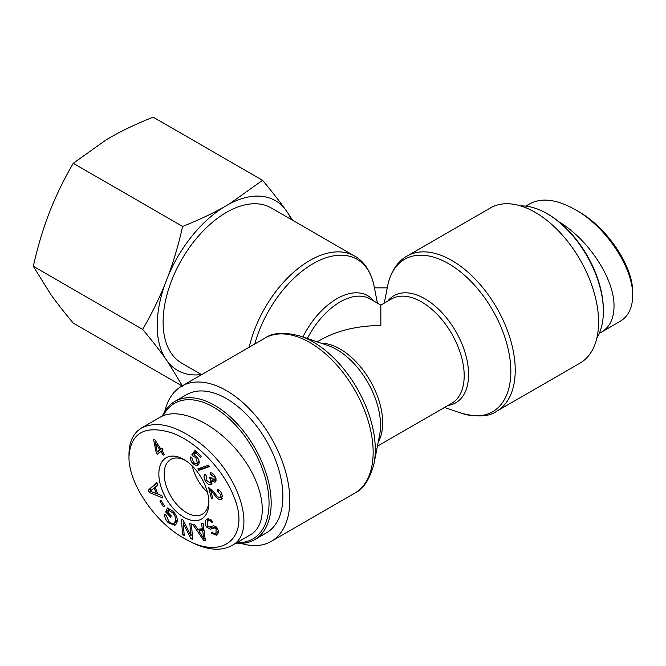 <?xml version="1.0" encoding="UTF-8"?>
<svg xmlns="http://www.w3.org/2000/svg" width="666" height="666" viewBox="0 0 666 666"><rect width="100%" height="100%" fill="white"/><g stroke="black" fill="none" stroke-linecap="round" stroke-linejoin="round"><path stroke-width="1" d="M374.417 287.845L387.271 287.845M201.656 374.658L181.66 363.112A89.594 51.723 -60 0 1 163.611 331.027A89.594 51.723 -60 0 1 226.457 212.371A89.594 51.723 -60 0 1 271.253 207.934L354.603 256.052A89.594 51.723 120 0 0 249.234 347.186M496.678 411.23L580.028 363.112A89.594 51.723 -120 0 0 598.584 322.094A89.594 51.723 -120 0 0 559.473 231.935A89.594 51.723 -120 0 0 490.434 207.934L407.084 256.052A89.594 51.723 60 0 1 476.123 280.053A89.594 51.723 60 0 1 515.234 370.221A89.594 51.723 60 0 1 496.678 411.23C489.127 416.783 477.247 417.407 461.038 413.111A88.004 50.807 -120 0 0 510.697 366.566A88.004 50.807 -120 0 0 452.78 266.25A88.004 50.807 -120 0 0 387.637 285.972C391.084 269.422 399.442 260.19 407.084 256.052M377.422 446.178L451.715 403.288A60.231 34.774 -120 0 0 451.715 333.733A60.231 34.774 -120 0 0 391.491 298.959L380.844 305.111L380.844 325.474C357.484 325.699 337.404 330.494 320.612 339.885L317.199 341.858M241.009 543.389A89.594 51.723 -120 0 0 271.253 541.375A89.594 51.723 -120 0 0 289.81 500.366A89.594 51.723 -120 0 0 250.699 410.206A89.594 51.723 -120 0 0 181.66 386.197A89.594 51.723 -120 0 0 164.802 411.388M207.417 492.199A31.468 18.165 60 0 1 192.332 466.075A31.468 18.165 60 0 0 207.417 492.199M163.228 415.701A78.297 45.205 60 0 1 213.686 407.234A78.297 45.205 60 0 1 267.757 488.636A78.297 45.205 60 0 1 236.93 542.607M235.947 543.181A79.803 46.079 -120 0 0 254.645 539.668A79.803 46.079 -120 0 0 266.883 475.715A79.803 46.079 -120 0 0 214.743 405.394A79.803 46.079 -120 0 0 174.842 401.44A79.803 46.079 -120 0 0 162.362 416.075M174.842 401.44L186.555 394.672A79.803 46.079 60 0 1 226.457 398.626A79.803 46.079 60 0 1 278.596 468.956A79.803 46.079 60 0 1 266.358 532.9L254.645 539.668M157.209 451.839L159.79 449.8L155.386 442.965L157.209 451.839L161.821 448.418M155.386 442.965L156.502 442.324M159.79 449.8L161.921 448.576M164.244 454.337L163.228 455.136L160.897 451.515L157.318 454.337L156.219 452.63L153.646 439.843L154.479 439.185L160.806 449.001L161.913 448.126L163.02 449.833L161.905 450.707L164.244 454.337M160.806 449.001L162.029 448.293M153.646 439.843L154.562 439.31M156.219 452.63L158.308 451.207M159.257 452.805L158.35 451.398M160.897 451.515L162.005 450.865M206.227 476.34L206.177 475.782M209.782 482.592C210.914 482.017 211.022 480.727 210.123 478.737L209.291 477.397L210.456 477.214L213.903 480.219L214.127 477.023L210.872 474.766L210.106 472.71C212.063 472.685 213.728 473.984 215.101 476.615C216.417 479.62 216.35 481.501 214.902 482.267L211.78 480.785L210.856 484.682C208.841 485.131 206.901 483.699 205.045 480.394C203.646 477.364 203.721 475.316 205.261 474.259L206.41 476.173L206.052 480.036L209.782 482.592L212.138 481.252M211.979 483.566L209.832 482.567M211.78 480.785L212.854 480.161M215.934 481.043L214.327 479.995M210.872 474.766L212.804 473.651M213.903 480.219L216.209 478.912M193.232 463.961C190.992 461.58 190.118 459.249 190.601 456.943L192.191 458.375L193.664 462.82L196.453 463.686L197.286 462.595L195.729 457.467L193.107 456.377L191.8 454.828L195.221 450.183L201.182 456.143L200.666 457.475L195.887 452.689L194.056 455.069L196.595 456.635C198.826 459.074 199.6 461.538 198.901 464.027L196.911 465.742L193.232 463.961L194.289 463.353M198.659 464.535L196.462 463.686L199.176 461.854M195.887 452.689L197.053 452.014M191.8 454.828L193.931 453.596L195.929 450.882M193.107 456.377L194.855 455.369M194.589 454.378L193.931 453.596M156.368 493.564L154.229 487.962L149.942 491.267L156.368 493.564L157.376 492.982M154.229 487.962L155.236 487.379M161.855 495.646L162.737 497.96L149.201 492.482L148.302 490.126L156.843 482.542L157.792 485.023L155.161 487.196L157.8 494.097L161.855 495.646M148.302 490.126L157.034 483.033M149.201 492.482L150.907 491.5M151.049 490.517L150.433 488.894M157.7 493.831L156.643 493.406M173.635 523.384L175.05 521.661C176.132 518.514 175.325 515.542 172.619 512.753L168.665 510.273L167.782 512.296L171.262 515.925L170.696 517.216L165.684 511.988L167.449 507.942L173.102 511.346C176.865 515.559 178.063 519.53 176.706 523.251L174.95 525.341L168.282 522.768C165.609 519.946 164.469 517.182 164.86 514.477L166.425 515.584L168.814 521.52C170.996 523.593 172.611 524.217 173.635 523.384L175.766 522.161L177.281 520.188M168.665 510.273L170.504 509.215M175.941 524.517L172.919 523.643M165.684 511.988L167.815 510.755L168.848 508.383M168.257 511.222L167.815 510.755M214.893 527.888L210.373 529.237L206.568 527.022C204.753 524.259 204.62 521.844 206.16 519.788L207.184 518.947L212.837 521.361L212.029 522.494C210.381 520.471 208.849 520.121 207.442 521.453L207.392 525.865L209.723 526.997L213.636 525.707L216.95 527.755C218.664 530.352 218.756 532.609 217.233 534.523L216.408 535.189L211.347 533.125L212.171 531.992C213.586 533.757 214.852 534.049 215.975 532.867L216.109 528.879L214.893 527.888L216.367 527.039M207.209 521.728L208.275 518.573M216.042 526.723L212.504 528.013L209.757 526.989M218.107 531.643L215.376 533.358L218.323 531.385M211.347 533.125L212.554 532.425M217.416 534.323L215.051 533.508M210.964 519.463L207.442 521.453M203.929 538.736L202.589 530.569L198.851 530.96L203.929 538.736L205.053 538.086M198.851 530.96L200.982 529.728L203.896 529.428M203.28 535.522L204.612 534.756M202.589 530.569L203.946 529.795M201.557 523.659L203.097 523.493L205.361 540.392L203.788 540.551L192.799 524.567L194.464 524.392L197.702 529.237L202.314 528.762L201.557 523.659M202.314 528.762L203.696 527.963M203.788 540.551L205.27 539.693M199.792 530.411L198.901 529.112M189.843 523.293L191.458 524.059L192.624 539.418L190.892 538.603L183.292 523.384L184.207 535.447L182.592 534.69L181.427 519.33L183.158 520.138L190.759 535.356L189.843 523.293M190.759 535.356L192.249 534.498M182.592 534.69L184.082 533.832M183.933 523.018L183.816 521.461M183.292 523.384L184.449 522.718M190.892 538.603L192.491 537.687M192.366 536.063L191.733 534.798M160.922 500.241L164.502 506.052L163.445 506.784L159.865 500.974L160.922 500.241M159.865 500.974L160.981 500.333M198.809 470.346L197.777 468.906L208.45 465.126L209.482 466.566L198.809 470.346L200.941 469.122L200.175 468.056M209.216 466.192L200.941 469.122M210.756 490.509L212.787 498.518L211.355 498.26L208.616 487.454L214.144 492.449C216.941 496.087 218.773 497.852 219.638 497.76L220.479 497.652L220.954 495.063L217.724 491.433L217.349 489.393C219.738 490.168 221.353 492.149 222.186 495.338L221.478 499.658L220.13 499.825C219.081 500.024 216.999 498.118 213.878 494.089L210.756 490.509L211.954 489.81M220.13 499.825L222.261 498.593L220.396 497.702M217.724 491.433L219.38 490.476M211.355 498.26L212.546 497.577M211.696 489.96L211.547 489.385M128.988 456.693C130.669 432.808 144.863 424.833 171.553 432.767C196.145 441.15 223.035 469.38 233.433 495.629C251.298 536.48 223.351 562.229 183.866 538.17C154.112 521.661 128.28 482.351 128.988 456.768L128.988 456.693M208.891 502.822A35.381 20.43 -120 0 0 208.891 502.713A35.381 20.43 -120 0 0 183.966 459.54A35.381 20.43 -120 0 0 158.849 473.859A35.381 20.43 -120 0 0 183.841 517.249A35.381 20.43 -120 0 0 208.891 502.822M141.533 427.955L160.19 417.182C179.179 405.885 217.058 423.809 240.984 455.411C265.193 486.846 269.48 524.159 250.133 534.989L250.133 534.989M183.866 538.17L186.505 539.693C204.745 549.858 219.738 551.881 231.493 545.762C258.167 532.817 239.352 472.743 199.309 442.657C176.132 425.383 156.885 420.504 141.567 428.013C133.416 433.008 129.229 441.558 128.996 453.646M208.849 501.115A31.61 18.248 60 0 1 202.372 514.194A31.61 18.248 60 0 1 170.729 495.962A31.61 18.248 60 0 1 170.771 459.448A31.61 18.248 60 0 1 185.323 460.373M603.371 311.338L603.371 310.106A78.297 45.205 -120 0 0 548.01 214.211L546.944 213.603A79.803 46.079 60 0 1 603.371 311.338A79.803 46.079 60 0 1 596.886 337.928M520.679 205.927A79.803 46.079 60 0 1 546.944 213.603L548.01 214.211M632.7 295.804L632.7 292.615C633.283 266.708 607.475 227.447 577.339 210.822L574.683 209.299C605.76 226.323 633.249 267.615 632.7 295.662L632.7 295.804C632.5 307.908 628.313 316.408 620.138 321.32M599.325 333.241L601.498 332.126C609.706 327.181 613.877 318.614 614.019 306.418C614.601 279.337 588.844 239.735 559.032 221.861M530.228 203.605C541.858 197.494 556.676 199.392 574.683 209.299M262.537 180.303C271.453 190.951 278.929 200.491 284.965 208.924A97.96 56.56 120 0 0 229.32 203.954L262.537 180.303L153.172 117.158C137.754 123.285 124.092 129.679 112.196 136.339L106.477 139.644L73.26 163.295C64.344 178.679 56.868 193.864 50.832 208.858L47.969 216.234C42.291 231.435 37.404 248.118 33.3 266.275L50.832 294.497C56.868 302.938 64.344 312.479 73.26 323.127L182.084 385.955M167.957 276.482C173.635 261.28 178.521 244.597 182.626 226.44C198.043 220.313 211.705 213.919 223.601 207.259A97.96 56.56 120 0 0 167.957 276.482L165.093 283.858A97.96 56.56 120 0 0 165.093 358.05C159.057 349.608 151.582 340.068 142.666 329.42C151.582 314.036 159.057 298.851 165.093 283.858M291.059 219.364A97.96 56.56 120 0 0 287.829 212.995L292.699 220.313M182.626 386.263L167.957 362.121A97.96 56.56 120 0 0 201.465 374.542M284.965 208.924L287.829 212.995M223.601 207.259L229.32 203.954M167.957 362.121L165.093 358.05M142.666 329.42L33.3 266.275M182.626 226.44L73.26 163.295M254.812 343.972A88.004 50.807 -60 0 1 317.965 261.08A88.004 50.807 -60 0 1 374.051 285.972C370.604 269.422 362.246 260.19 354.603 256.052M387.795 301.099A61.821 35.689 60 0 1 455.785 331.385A61.821 35.689 60 0 1 448.018 405.419M373.901 301.099A61.821 35.689 120 0 0 302.897 336.963M380.844 305.111L370.204 298.959A60.231 34.774 120 0 0 307.384 338.503M300.649 336.197L328.08 345.571A61.821 35.689 60 0 1 379.645 434.898L374.051 463.336A88.004 50.807 -120 0 0 300.649 336.197C284.765 331.876 272.885 332.5 265.01 338.078A89.594 51.723 60 0 1 334.049 362.079A89.594 51.723 60 0 1 373.16 452.247A89.594 51.723 60 0 1 354.603 493.256L271.253 541.375M378.23 442.082A60.231 34.774 -120 0 0 370.204 380.802A60.231 34.774 -120 0 0 321.145 343.206M205.045 480.394L205.96 479.861M210.856 484.682L211.472 484.324M214.127 477.023L215.035 476.49M210.123 478.737L210.989 478.23M196.911 465.742L198.451 464.851M195.729 457.467L196.803 456.843M197.286 462.595L199.134 461.53M172.619 512.753L173.768 512.087M175.05 521.661L177.181 520.429M168.282 522.768L169.414 522.111M206.16 519.788L208.25 518.581M206.568 527.022L207.775 526.331M210.373 529.237L212.504 528.013M216.109 528.879L217.258 528.221M213.878 494.089L214.951 493.473M220.954 495.063L221.945 494.488M444.497 407.459L461.038 413.111M384.265 303.13L387.637 285.972M377.422 303.13L374.051 285.972M374.051 463.336C369.855 479.254 363.37 489.227 354.603 493.256M265.01 338.078L181.66 386.197M222.61 496.428L220.479 497.652M128.996 453.704L128.988 456.768M250.141 534.981L231.485 545.754M525.74 206.135L530.203 203.555M601.506 332.126L620.154 321.353"/></g></svg>
